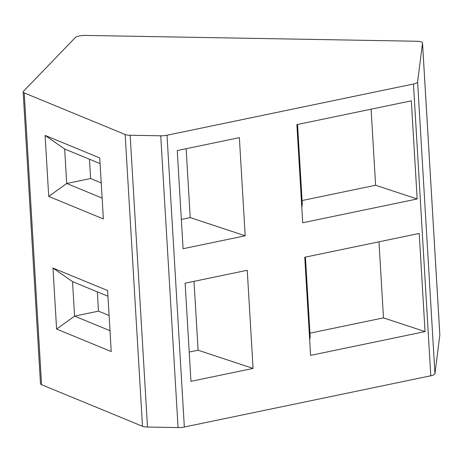 <?xml version="1.0" encoding="UTF-8"?>
<svg xmlns="http://www.w3.org/2000/svg" width="463" height="463" viewBox="0 0 463 463"><rect width="100%" height="100%" fill="white"/><g stroke="black" fill="none" stroke-linecap="round" stroke-linejoin="round"><path stroke-width="0.69" d="M125.16 134.501A8.27 2.199 -3.4 0 0 130.155 135.26L160.73 135.798A8.27 2.199 -3.4 0 0 166.998 135.242L413.459 84.006A8.27 2.199 -3.4 0 0 417.609 81.934L422.511 43.111A8.27 2.199 -3.4 0 0 422.516 43.001A8.27 2.199 -3.4 0 0 416.428 41.248L85.499 35.419A8.27 2.199 -3.4 0 0 75.365 37.526L23.439 91.292A8.27 2.199 -3.4 0 0 23.15 91.923A8.27 2.199 -3.4 0 0 24.238 92.918L125.16 134.501L142.494 426.284L41.572 384.701A8.27 2.199 176.6 0 1 40.484 383.7L23.15 91.923M439.833 334.674A8.27 2.199 176.6 0 1 439.85 334.784A8.27 2.199 176.6 0 1 439.844 334.894L434.948 373.716A8.27 2.199 176.6 0 1 430.793 375.782L184.338 427.019A8.27 2.199 176.6 0 1 178.064 427.58L147.489 427.042A8.27 2.199 176.6 0 1 142.494 426.284M190.953 381.338L253.076 368.421L247.242 270.276L185.119 283.194L190.953 381.338M425.04 331.595L310.592 355.387L304.764 257.249L419.212 233.45L425.04 331.595L383.486 317.878L309.95 333.169M183.076 248.712L245.193 235.794L239.365 137.65L177.242 150.568L183.076 248.712M417.163 198.968L302.715 222.761L296.881 124.616L411.329 100.824L417.163 198.968L375.609 185.252L302.073 200.543M107.613 290.55L111.236 351.562L56.596 329.048L52.973 268.036L107.613 290.55M99.736 157.924L103.359 218.935L48.719 196.422L45.096 135.41L99.736 157.924M109.997 330.704L74.589 316.113L98.48 311.148L109.094 315.523M52.973 268.036L72.541 281.631L74.589 316.113L56.596 329.048M72.541 281.631L107.948 296.222M97.334 291.846L98.48 311.148M102.12 198.077L66.707 183.487L90.598 178.521L101.218 182.897M45.096 135.41L64.658 149.005L66.707 183.487L48.719 196.422M64.658 149.005L100.072 163.595M89.452 159.22L90.598 178.521M253.076 368.421L198.1 350.213L189.211 352.059M198.1 350.213L194.009 281.348M305.43 257.104L310.169 336.85L309.678 339.969M383.486 317.878L378.971 241.819M245.193 235.794L190.218 217.587L181.334 219.433M190.218 217.587L186.126 148.721M297.553 124.478L302.293 204.224L301.801 207.343M375.609 185.252L371.089 109.193M147.489 427.042L130.155 135.26M160.73 135.798L178.064 427.58M166.998 135.242L184.338 427.019M413.459 84.006L430.793 375.782M417.609 81.934L434.948 373.716M422.511 43.111L439.844 334.894M24.238 92.918L41.572 384.701M422.516 43.001L439.85 334.784"/></g></svg>
